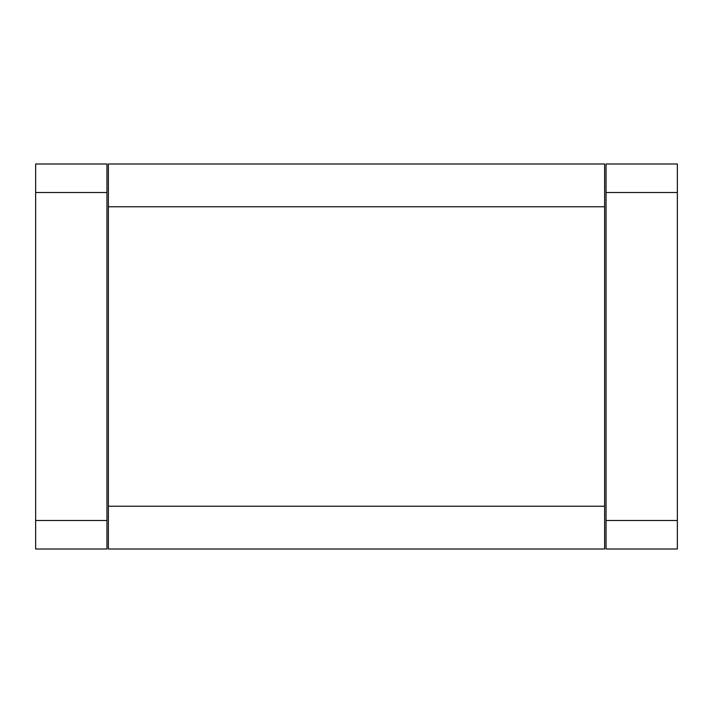 <?xml version="1.0" encoding="UTF-8"?>
<svg xmlns="http://www.w3.org/2000/svg" width="713" height="713" viewBox="0 0 713 713"><rect width="100%" height="100%" fill="white"/><g stroke="black" fill="none" stroke-linecap="round" stroke-linejoin="round"><path stroke-width="1.07" d="M677.35 520.49L677.35 163.99L606.05 163.99L606.05 520.49L677.35 520.49L677.35 549.01L606.05 549.01L606.05 520.49M106.95 520.49L106.95 163.99L35.65 163.99L35.65 520.49L106.95 520.49L106.95 549.01L35.65 549.01L35.65 520.49M604.624 506.23L604.624 163.99L108.376 163.99L108.376 506.23L604.624 506.23L604.624 549.01L108.376 549.01L108.376 506.23M677.35 192.51L606.05 192.51M106.95 192.51L35.65 192.51M604.624 206.77L108.376 206.77"/></g></svg>
